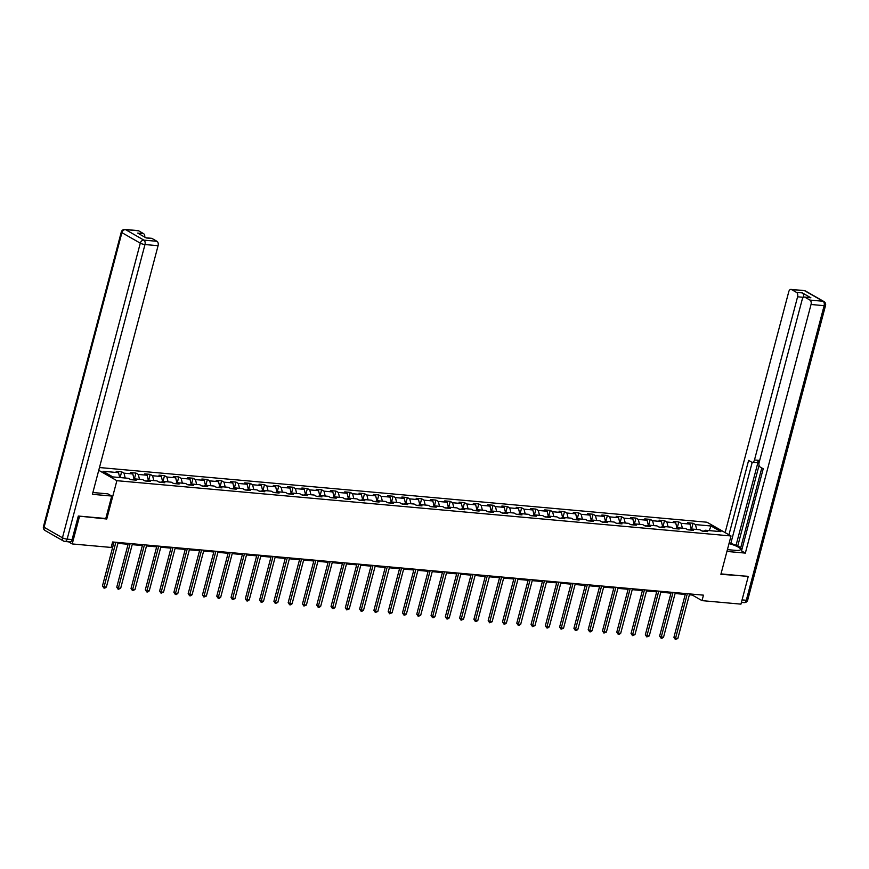 <?xml version="1.0" encoding="UTF-8"?>
<svg xmlns="http://www.w3.org/2000/svg" width="869" height="869" viewBox="0 0 869 869"><rect width="100%" height="100%" fill="white"/><g stroke="black" fill="none" stroke-linecap="round" stroke-linejoin="round"><path stroke-width="1.3" d="M78.59 516.067L106.757 519.021L116.88 480.687L731.014 535.967L706.975 522.226L99.468 467.533M116.88 480.687L98.74 470.314M711.038 525.995L695.472 524.594L693.093 523.247L687.596 522.747L689.975 524.105L681.177 523.312L678.808 521.954L673.312 521.465L675.691 522.812L666.892 522.03L664.524 520.672L659.028 520.173L661.396 521.53L652.608 520.737L650.24 519.38L644.744 518.891L647.112 520.249L638.324 519.456L635.956 518.098L630.459 517.598L632.828 518.956L624.04 518.163L621.661 516.816L616.164 516.316L618.543 517.674L609.745 516.881L607.377 515.523L601.88 515.035L604.259 516.392L595.461 515.599L593.092 514.242L587.596 513.742L589.964 515.1L581.176 514.307L578.808 512.949L573.312 512.46L575.68 513.818L566.892 513.025L564.524 511.667L559.028 511.168L561.396 512.525L552.608 511.743L550.229 510.385L544.733 509.886L547.112 511.244L538.313 510.451L535.945 509.093L530.448 508.604L532.827 509.962L524.029 509.169L521.661 507.811L516.164 507.311L518.532 508.669L509.745 507.876L507.377 506.518L501.88 506.03L504.248 507.387L495.46 506.594L493.092 505.237L487.596 504.748L489.964 506.095L481.176 505.313L478.797 503.955L473.301 503.455L475.68 504.813L466.881 504.02L464.513 502.662L459.017 502.173L461.396 503.531L452.597 502.738L450.229 501.38L444.732 500.881L447.101 502.239L438.313 501.446L435.945 500.099L430.448 499.599L432.816 500.957L424.029 500.164L421.661 498.806L416.164 498.317L418.532 499.664L409.744 498.882L407.365 497.524L401.869 497.025L404.248 498.382L395.449 497.589L393.081 496.232L387.585 495.743L389.964 497.101L381.165 496.308L378.797 494.95L373.301 494.45L375.669 495.808L366.881 495.015L364.513 493.668L359.016 493.168L361.385 494.526L352.597 493.733L350.229 492.375L344.732 491.887L347.1 493.244L338.313 492.451L335.934 491.094L330.437 490.594L332.816 491.952L324.018 491.159L321.649 489.801L316.153 489.312L318.532 490.67L309.733 489.877L307.365 488.519L301.869 488.02L304.237 489.377L295.449 488.595L293.081 487.237L287.585 486.738L289.953 488.096L281.165 487.303L278.797 485.945L273.3 485.456L275.669 486.814L266.881 486.021L264.502 484.663L259.005 484.163L261.384 485.521L252.586 484.728L250.218 483.37L244.721 482.882L247.1 484.239L238.302 483.446L235.933 482.089L230.437 481.6L232.805 482.947L224.017 482.165L221.649 480.807L216.153 480.307L218.521 481.665L209.733 480.872L207.365 479.514L201.869 479.025L204.237 480.383L195.449 479.59L193.07 478.232L187.574 477.733L189.953 479.091L181.154 478.298L178.786 476.951L173.289 476.451L175.668 477.809L166.87 477.016L164.502 475.658L159.005 475.169L161.373 476.516L152.586 475.734L150.218 474.376L144.721 473.877L147.089 475.234L138.301 474.441L135.933 473.084L130.437 472.595L132.805 473.953L124.017 473.16L121.638 471.802L116.142 471.302L118.521 472.66L102.955 471.259L112.829 476.907L128.395 478.308L130.763 479.666L136.259 480.166L133.891 478.808L142.679 479.601L145.047 480.959L150.543 481.448L148.175 480.09L156.963 480.883L159.331 482.241L164.828 482.74L162.46 481.383L171.247 482.176L173.626 483.522L179.112 484.022L176.744 482.664L185.542 483.457L187.91 484.815L193.407 485.304L191.028 483.946L199.827 484.739L202.195 486.097L207.691 486.597L205.323 485.239L214.111 486.032L216.479 487.39L221.975 487.878L219.607 486.521L228.395 487.313L230.763 488.671L236.259 489.16L233.891 487.813L242.679 488.595L245.058 489.953L250.544 490.453L248.176 489.095L256.974 489.888L259.342 491.246L264.839 491.735L262.46 490.377L271.258 491.17L273.626 492.527L279.123 493.027L276.755 491.669L285.543 492.462L287.911 493.82L293.407 494.309L291.039 492.951L299.827 493.744L302.195 495.102L307.691 495.591L305.323 494.244L314.111 495.026L316.49 496.384L321.975 496.883L319.607 495.526L328.406 496.318L330.774 497.676L336.27 498.165L333.892 496.807L342.69 497.6L345.058 498.958L350.555 499.458L348.187 498.1L356.974 498.893L359.342 500.24L364.839 500.74L362.471 499.382L371.259 500.175L373.627 501.532L379.123 502.021L376.755 500.663L385.543 501.456L387.922 502.814L393.407 503.314L391.039 501.956L399.838 502.749L402.206 504.107L407.702 504.596L405.323 503.238L414.122 504.031L416.49 505.389L421.986 505.888L419.618 504.531L428.406 505.323L430.774 506.67L436.271 507.17L433.903 505.812L442.69 506.605L445.058 507.963L450.555 508.452L448.187 507.094L456.975 507.887L459.353 509.245L464.839 509.745L462.471 508.387L471.27 509.18L473.638 510.537L479.134 511.026L476.755 509.668L485.554 510.461L487.922 511.819L493.418 512.308L491.05 510.961L499.838 511.743L502.206 513.101L507.702 513.601L505.334 512.243L514.122 513.036L516.49 514.394L521.987 514.882L519.619 513.525L528.406 514.318L530.785 515.675L536.271 516.175L533.903 514.817L542.701 515.61L545.069 516.968L550.566 517.457L548.187 516.099L556.986 516.892L559.354 518.25L564.85 518.739L562.482 517.392L571.27 518.174L573.638 519.532L579.134 520.031L576.766 518.674L585.554 519.466L587.922 520.824L593.418 521.313L591.05 519.955L599.838 520.748L602.217 522.106L607.703 522.606L605.335 521.248L614.133 522.041L616.501 523.388L621.998 523.888L619.619 522.53L628.417 523.323L630.785 524.68L636.282 525.169L633.914 523.811L642.702 524.604L645.07 525.962L650.566 526.462L648.198 525.104L656.986 525.897L659.354 527.255L664.85 527.744L662.482 526.386L671.27 527.179L673.649 528.537L679.134 529.036L676.766 527.679L685.565 528.471L687.933 529.818L693.429 530.318L691.051 528.96L699.849 529.753L702.217 531.111L707.714 531.6L705.346 530.242L720.912 531.643L711.038 525.995L709.191 530.59M689.378 594.798L692.278 595.059L702.022 600.631L703.466 595.156L112.601 541.974L111.156 547.448L72.225 543.94L79.459 516.566M132.751 479.677L130.415 479.471M132.555 479.829L133.891 478.808M124.017 473.16L125.212 478.026M132.805 473.953L134 478.819M147.035 480.97L144.71 480.763M146.85 481.111L148.175 480.09M138.301 474.441L139.496 479.308M147.089 475.234L148.284 480.101M161.319 482.252L158.994 482.045M161.134 482.404L162.46 481.383M152.586 475.734L153.78 480.6M161.373 476.516L162.568 481.393M175.614 483.544L173.279 483.327M175.419 483.685L176.744 482.664M166.87 477.016L168.065 481.882M175.668 477.809L176.863 482.675M189.898 484.826L187.563 484.62M189.703 484.978L191.028 483.946M181.154 478.298L182.349 483.175M189.953 479.091L191.147 483.957M204.182 486.108L201.847 485.901M203.987 486.26L205.323 485.239M195.449 479.59L196.644 484.457M204.237 480.383L205.432 485.25M218.467 487.4L216.142 487.183M218.282 487.542L219.607 486.521M209.733 480.872L210.928 485.738M218.521 481.665L219.716 486.531M232.751 488.682L230.426 488.476M232.566 488.834L233.891 487.813M224.017 482.165L225.212 487.031M232.805 482.947L234 487.824M247.046 489.975L244.71 489.758M246.85 490.116L248.176 489.095M238.302 483.446L239.496 488.313M247.1 484.239L248.295 489.106M261.33 491.257L258.995 491.05M261.135 491.409L262.46 490.377M252.586 484.728L253.781 489.595M261.384 485.521L262.579 490.388M275.614 492.538L273.279 492.332M275.419 492.69L276.755 491.669M266.881 486.021L268.076 490.887M275.669 486.814L276.863 491.68M289.898 493.831L287.574 493.614M289.714 493.972L291.039 492.951M281.165 487.303L282.36 492.169M289.953 488.096L291.148 492.962M304.183 495.113L301.858 494.906M303.998 495.265L305.323 494.244M295.449 488.595L296.644 493.462M304.237 489.377L305.432 494.244M318.478 496.405L316.142 496.188M318.282 496.547L319.607 495.526M309.733 489.877L310.928 494.743M318.532 490.67L319.727 495.536M332.762 497.687L330.426 497.481M332.566 497.839L333.892 496.807M324.018 491.159L325.212 496.025M332.816 491.952L334.011 496.818M347.046 498.969L344.711 498.763M346.85 499.121L348.187 498.1M338.313 492.451L339.507 497.318M347.1 493.244L348.295 498.111M361.33 500.262L359.006 500.044M361.146 500.403L362.471 499.382M352.597 493.733L353.792 498.6M361.385 494.526L362.579 499.393M375.614 501.543L373.29 501.337M375.43 501.695L376.755 500.663M366.881 495.015L368.076 499.892M375.669 495.808L376.864 500.674M389.909 502.825L387.574 502.619M389.714 502.977L391.039 501.956M381.165 496.308L382.36 501.174M389.964 497.101L391.159 501.967M404.194 504.118L401.858 503.911M403.998 504.259L405.323 503.238M395.449 497.589L396.644 502.456M404.248 498.382L405.443 503.249M418.478 505.4L416.142 505.193M418.282 505.552L419.618 504.531M409.744 498.882L410.939 503.748M418.532 499.664L419.727 504.541M432.762 506.692L430.437 506.475M432.577 506.833L433.903 505.812M424.029 500.164L425.223 505.03M432.816 500.957L434.011 505.823M447.046 507.974L444.722 507.768M446.862 508.126L448.187 507.094M438.313 501.446L439.508 506.323M447.101 502.239L448.295 507.105M461.341 509.256L459.006 509.049M461.146 509.408L462.471 508.387M452.597 502.738L453.792 507.605M461.396 503.531L462.59 508.398M475.625 510.548L473.29 510.331M475.43 510.69L476.755 509.668M466.881 504.02L468.076 508.886M475.68 504.813L476.875 509.679M489.91 511.83L487.574 511.624M489.714 511.982L491.05 510.961M481.176 505.313L482.371 510.179M489.964 506.095L491.159 510.972M504.194 513.123L501.869 512.906M504.009 513.264L505.334 512.243M495.46 506.594L496.655 511.461M504.248 507.387L505.443 512.254M518.478 514.405L516.153 514.198M518.293 514.557L519.619 513.525M509.745 507.876L510.939 512.743M518.532 508.669L519.727 513.536M532.773 515.686L530.438 515.48M532.578 515.838L533.903 514.817M524.029 509.169L525.224 514.035M532.827 509.962L534.022 514.828M547.057 516.979L544.722 516.762M546.862 517.12L548.187 516.099M538.313 510.451L539.508 515.317M547.112 511.244L548.306 516.11M561.341 518.261L559.006 518.054M561.146 518.413L562.482 517.392M552.608 511.743L553.803 516.61M561.396 512.525L562.591 517.392M575.626 519.553L573.301 519.336M575.441 519.695L576.766 518.674M566.892 513.025L568.087 517.891M575.68 513.818L576.875 518.684M589.91 520.835L587.585 520.629M589.725 520.987L591.05 519.955M581.176 514.307L582.371 519.173M589.964 515.1L591.159 519.966M604.205 522.117L601.869 521.911M604.009 522.269L605.335 521.248M595.461 515.599L596.655 520.466M604.259 516.392L605.454 521.259M618.489 523.41L616.154 523.192M618.293 523.551L619.619 522.53M609.745 516.881L610.94 521.748M618.543 517.674L619.738 522.541M632.773 524.691L630.438 524.485M632.578 524.843L633.914 523.811M624.04 518.163L625.235 523.04M632.828 518.956L634.022 523.822M647.057 525.973L644.733 525.767M646.873 526.125L648.198 525.104M638.324 519.456L639.519 524.322M647.112 520.249L648.307 525.115M661.342 527.266L659.017 527.059M661.157 527.407L662.482 526.386M652.608 520.737L653.803 525.604M661.396 521.53L662.591 526.397M675.637 528.548L673.301 528.341M675.441 528.7L676.766 527.679M666.892 522.03L668.087 526.896M675.691 522.812L676.886 527.689M689.921 529.84L687.585 529.623M689.725 529.981L691.051 528.96M681.177 523.312L682.371 528.178M689.975 524.105L691.17 528.971M704.205 531.122L701.87 530.916M704.009 531.274L705.346 530.242M695.472 524.594L696.666 529.471M731.014 535.967L720.89 574.3L747.297 576.256M748.176 576.755L740.942 604.14L702.022 600.631M68.51 541.811L72.225 543.94M112.362 542.864L113.806 542.995M117.923 543.364L128.091 544.276M132.207 544.646L142.375 545.558M146.492 545.928L156.659 546.851M160.776 547.22L170.954 548.133M175.06 548.502L185.238 549.425M189.355 549.795L199.522 550.707M203.639 551.076L213.807 551.989M217.923 552.358L228.091 553.281M232.208 553.651L242.386 554.563M246.492 554.933L256.67 555.845M260.787 556.225L270.954 557.138M275.071 557.507L285.238 558.419M289.355 558.789L299.523 559.712M303.639 560.081L313.818 560.994M317.924 561.363L328.102 562.276M332.219 562.645L342.386 563.568M346.503 563.938L356.67 564.85M360.787 565.219L370.954 566.143M375.071 566.512L385.249 567.424M389.355 567.794L399.534 568.706M403.651 569.076L413.818 569.999M417.935 570.368L428.102 571.281M432.219 571.65L442.386 572.573M446.503 572.943L456.681 573.855M460.787 574.224L470.965 575.137M475.082 575.506L485.25 576.429M489.366 576.799L499.534 577.711M503.651 578.081L513.818 578.993M517.935 579.373L528.113 580.286M532.219 580.655L542.397 581.567M546.514 581.937L556.681 582.86M560.798 583.229L570.966 584.142M575.082 584.511L585.25 585.424M589.367 585.793L599.545 586.716M603.651 587.086L613.829 587.998M617.946 588.367L628.113 589.291M632.23 589.66L642.397 590.572M646.514 590.942L656.682 591.854M660.798 592.224L670.977 593.147M675.083 593.516L685.261 594.429M118.521 472.66L119.716 477.526M692.506 594.179L692.278 595.059M693.093 523.247L691.572 529.004M678.808 521.954L677.288 527.722M664.524 520.672L663.004 526.44M650.24 519.38L648.708 525.148M635.956 518.098L634.424 523.866M621.661 516.816L620.14 522.573M607.377 515.523L605.856 521.291M593.092 514.242L591.572 520.01M578.808 512.949L577.277 518.717M564.524 511.667L562.993 517.435M550.229 510.385L548.708 516.143M535.945 509.093L534.424 514.861M521.661 507.811L520.14 513.579M507.377 506.518L505.845 512.286M493.092 505.237L491.561 511.005M478.797 503.955L477.277 509.723M464.513 502.662L462.992 508.43M450.229 501.38L448.708 507.148M435.945 500.099L434.413 505.856M421.661 498.806L420.129 504.574M407.365 497.524L405.845 503.292M393.081 496.232L391.561 502M378.797 494.95L377.276 500.718M364.513 493.668L362.981 499.425M350.229 492.375L348.697 498.143M335.934 491.094L334.413 496.862M321.649 489.801L320.129 495.569M307.365 488.519L305.845 494.287M293.081 487.237L291.549 492.995M278.797 485.945L277.265 491.713M264.502 484.663L262.981 490.431M250.218 483.37L248.697 489.138M235.933 482.089L234.413 487.857M221.649 480.807L220.118 486.575M207.365 479.514L205.834 485.282M193.07 478.232L191.549 484M178.786 476.951L177.265 482.708M164.502 475.658L162.981 481.426M150.218 474.376L148.686 480.144M135.933 473.084L134.402 478.852M121.638 471.802L120.118 477.57M106.757 519.021L105.801 518.478M685.489 593.538L673.92 637.346L675.539 638.28L687.314 593.712M677.831 638.487L675.365 639.486L675.539 638.28L677.831 638.487L689.606 593.918M675.365 639.486L673.92 637.346M727.407 549.632L735.207 550.338A13.046 2.781 14.8 0 0 740.507 549.49A13.046 2.781 14.8 0 0 729.004 543.57M726.929 551.435L745.352 553.097L741.518 550.903L763.221 468.76L760.169 467.022A3.476 2.118 -84.9 0 1 759.093 462.623L802.206 299.436A3.476 2.118 -84.9 0 1 804.466 297.079L810.332 297.611A3.476 2.118 95.1 0 1 810.886 297.785L802.369 292.918A3.476 2.118 95.1 0 1 803.456 297.317L803.434 297.404M761.809 467.957L740.551 548.404L741.963 549.219M759.061 465.339L737.77 545.928L740.757 547.644M737.77 545.928L729.221 542.756M745.352 553.097L811.038 304.487A3.476 2.118 -84.9 0 0 809.962 300.087L805.02 297.263A3.476 2.118 -84.9 0 0 804.466 297.079M803.456 297.317L797.59 296.796A3.476 2.118 -84.9 0 0 796.515 292.397L791.572 289.573A3.476 2.118 -84.9 0 0 791.018 289.388A3.476 2.118 -84.9 0 0 788.759 291.745L725.126 532.599M797.59 296.796L754.477 459.983A3.476 2.118 -84.9 0 1 752.217 462.33A3.476 2.118 -84.9 0 1 751.663 462.145L748.611 460.407L728.95 534.793M747.546 576.397L720.998 573.888M754.477 459.983L758.507 460.342L735.934 545.765M758.507 460.342A3.476 2.118 95.1 0 1 756.247 462.688L752.217 462.33L730.938 542.908M92.885 492.462A13.046 2.781 14.8 0 0 94.884 492.701L107.886 493.864L111.721 496.058L92.396 494.32L158.082 245.71L144.982 244.537L67.141 539.138L72.094 539.584L78.308 516.034L105.79 518.511L111.721 496.058M138.616 230.796L125.516 229.612A3.476 2.118 -84.9 0 0 124.962 229.438L138.062 230.611A3.476 2.118 95.1 0 1 138.616 230.796L143.548 233.62A3.476 2.118 95.1 0 1 144.786 237.15M145.938 237.802L151.51 238.302A3.476 2.118 95.1 0 1 152.064 238.486L156.996 241.31A3.476 2.118 95.1 0 1 158.082 245.71M143.548 233.62L137.693 233.088L146.198 237.954L152.064 238.486M72.094 539.584A3.476 2.118 95.1 0 1 69.835 541.93L64.882 541.485A3.476 2.118 -84.9 0 0 67.141 539.138A3.476 0.739 -165.2 0 1 62.449 537.781L140.289 243.168L121.91 232.653L44.069 527.266L62.449 537.781A3.476 2.661 -60.2 0 0 63.47 541.039A3.476 3.476 0 0 0 64.882 541.485A3.476 2.118 -84.9 0 1 64.328 541.311A3.476 2.661 -60.2 0 1 63.47 541.039L45.09 530.524A3.476 2.661 119.8 0 1 44.069 527.266A3.476 0.739 -165.2 0 1 43.45 526.614A3.476 3.476 0 0 0 45.09 530.524M671.205 592.256L659.636 636.065L661.255 636.988L673.03 592.419M663.547 637.194L661.993 638.28L661.081 638.194L661.255 636.988L663.547 637.194L675.322 592.625M661.081 638.194L659.636 636.065M656.921 590.974L645.352 634.772L646.971 635.706L658.745 591.137M649.262 635.912L646.797 636.912L646.971 635.706L649.262 635.912L661.037 591.344M646.797 636.912L645.352 634.772M642.636 589.682L631.057 633.49L632.686 634.413L644.461 589.845M634.978 634.62L632.513 635.63L632.686 634.413L634.978 634.62L646.753 590.051M632.513 635.63L631.057 633.49M628.352 588.4L616.773 632.197L618.402 633.132L630.177 588.563M620.683 633.338L619.141 634.424L618.217 634.337L618.402 633.132L620.683 633.338L632.458 588.769M618.217 634.337L616.773 632.197M614.057 587.107L602.489 630.916L604.107 631.85L615.882 587.281M606.399 632.056L603.933 633.056L604.107 631.85L606.399 632.056L618.174 587.487M603.933 633.056L602.489 630.916M599.773 585.825L588.204 629.634L589.823 630.557L601.598 585.988M592.115 630.764L590.562 631.85L589.649 631.763L589.823 630.557L592.115 630.764L603.89 586.195M589.649 631.763L588.204 629.634M585.489 584.544L573.92 628.341L575.539 629.275L587.314 584.707M577.831 629.482L576.277 630.568L575.365 630.481L575.539 629.275L577.831 629.482L589.606 584.913M575.365 630.481L573.92 628.341M571.205 583.251L559.625 627.06L561.255 627.983L573.029 583.414M563.546 628.189L561.081 629.199L561.255 627.983L563.546 628.189L575.321 583.62M561.081 629.199L559.625 627.06M556.92 581.969L545.341 625.778L546.97 626.701L558.745 582.132M549.251 626.907L547.709 627.994L546.786 627.907L546.97 626.701L549.251 626.907L561.026 582.339M546.786 627.907L545.341 625.778M542.625 580.688L531.057 624.485L532.675 625.419L544.45 580.85M534.967 625.626L532.501 626.625L532.675 625.419L534.967 625.626L546.742 581.057M532.501 626.625L531.057 624.485M528.341 579.395L516.773 623.203L518.391 624.127L530.166 579.558M520.683 624.333L519.13 625.419L518.217 625.332L518.391 624.127L520.683 624.333L532.458 579.764M518.217 625.332L516.773 623.203M514.057 578.113L502.488 621.911L504.107 622.845L515.882 578.276M506.399 623.051L504.846 624.138L503.933 624.051L504.107 622.845L506.399 623.051L518.174 578.482M503.933 624.051L502.488 621.911M499.773 576.82L488.193 620.629L489.823 621.563L501.598 576.983M492.115 621.759L489.649 622.769L489.823 621.563L492.115 621.759L503.89 577.19M489.649 622.769L488.193 620.629M485.489 575.539L473.909 619.347L475.539 620.27L487.313 575.702M477.82 620.477L476.277 621.563L475.354 621.476L475.539 620.27L477.82 620.477L489.595 575.908M475.354 621.476L473.909 619.347M471.194 574.257L459.625 618.055L461.243 618.989L473.018 574.42M463.535 619.195L461.07 620.194L461.243 618.989L463.535 619.195L475.31 574.626M461.07 620.194L459.625 618.055M456.909 572.964L445.341 616.773L446.959 617.696L458.734 573.127M449.251 617.902L447.698 618.989L446.785 618.902L446.959 617.696L449.251 617.902L461.026 573.334M446.785 618.902L445.341 616.773M442.625 571.683L431.057 615.48L432.675 616.414L444.45 571.845M434.967 616.621L433.414 617.707L432.501 617.62L432.675 616.414L434.967 616.621L446.742 572.052M432.501 617.62L431.057 615.48M428.341 570.39L416.762 614.198L418.391 615.133L430.166 570.564M420.683 615.339L418.217 616.338L418.391 615.133L420.683 615.339L432.458 570.77M418.217 616.338L416.762 614.198M414.057 569.108L402.477 612.917L404.107 613.84L415.882 569.271M406.388 614.046L404.845 615.133L403.922 615.046L404.107 613.84L406.388 614.046L418.163 569.477M403.922 615.046L402.477 612.917M399.762 567.826L388.193 611.624L389.812 612.558L401.587 567.989M392.104 612.764L389.638 613.764L389.812 612.558L392.104 612.764L403.879 568.196M389.638 613.764L388.193 611.624M385.478 566.534L373.909 610.342L375.527 611.265L387.302 566.697M377.819 611.472L375.354 612.482L375.527 611.265L377.819 611.472L389.594 566.903M375.354 612.482L373.909 610.342M371.193 565.252L359.625 609.05L361.243 609.984L373.018 565.415M363.535 610.19L361.982 611.276L361.069 611.189L361.243 609.984L363.535 610.19L375.31 565.621M361.069 611.189L359.625 609.05M356.909 563.959L345.33 607.768L346.959 608.702L358.734 564.133M349.251 608.908L346.785 609.908L346.959 608.702L349.251 608.908L361.026 564.339M346.785 609.908L345.33 607.768M342.625 562.678L331.046 606.486L332.675 607.409L344.45 562.84M334.956 607.616L333.414 608.702L332.49 608.615L332.675 607.409L334.956 607.616L346.731 563.047M332.49 608.615L331.046 606.486M328.33 561.396L316.761 605.193L318.38 606.127L330.155 561.559M320.672 606.334L319.119 607.42L318.206 607.333L318.38 606.127L320.672 606.334L332.447 561.765M318.206 607.333L316.761 605.193M314.046 560.103L302.477 603.912L304.096 604.835L315.871 560.266M306.388 605.041L303.922 606.051L304.096 604.835L306.388 605.041L318.163 560.472M303.922 606.051L302.477 603.912M299.762 558.821L288.193 602.63L289.812 603.553L301.586 558.984M292.103 603.759L290.55 604.846L289.638 604.759L289.812 603.553L292.103 603.759L303.878 559.191M289.638 604.759L288.193 602.63M285.477 557.54L273.898 601.337L275.527 602.271L287.302 557.702M277.819 602.478L275.354 603.477L275.527 602.271L277.819 602.478L289.594 557.909M275.354 603.477L273.898 601.337M271.193 556.247L259.614 600.055L261.243 600.979L273.018 556.41M263.524 601.185L261.982 602.271L261.058 602.184L261.243 600.979L263.524 601.185L275.299 556.616M261.058 602.184L259.614 600.055M256.898 554.965L245.33 598.763L246.948 599.697L258.723 555.128M249.24 599.903L247.687 600.99L246.774 600.903L246.948 599.697L249.24 599.903L261.015 555.334M246.774 600.903L245.33 598.763M242.614 553.672L231.045 597.481L232.664 598.415L244.439 553.835M234.956 598.611L232.49 599.621L232.664 598.415L234.956 598.611L246.731 554.042M232.49 599.621L231.045 597.481M228.33 552.391L216.761 596.199L218.38 597.122L230.155 552.554M220.672 597.329L219.118 598.415L218.206 598.328L218.38 597.122L220.672 597.329L232.447 552.76M218.206 598.328L216.761 596.199M214.046 551.109L202.466 594.907L204.096 595.841L215.87 551.272M206.387 596.047L203.922 597.046L204.096 595.841L206.387 596.047L218.162 551.478M203.922 597.046L202.466 594.907M199.761 549.816L188.182 593.625L189.811 594.548L201.586 549.979M192.092 594.754L190.55 595.841L189.627 595.754L189.811 594.548L192.092 594.754L203.867 550.186M189.627 595.754L188.182 593.625M185.466 548.535L173.898 592.332L175.516 593.266L187.291 548.697M177.808 593.473L176.255 594.559L175.342 594.472L175.516 593.266L177.808 593.473L189.583 548.904M175.342 594.472L173.898 592.332M171.182 547.242L159.614 591.05L161.232 591.985L173.007 547.416M163.524 592.191L161.058 593.19L161.232 591.985L163.524 592.191L175.299 547.622M161.058 593.19L159.614 591.05M156.898 545.96L145.329 589.769L146.948 590.692L158.723 546.123M149.24 590.898L147.687 591.985L146.774 591.898L146.948 590.692L149.24 590.898L161.015 546.329M146.774 591.898L145.329 589.769M142.614 544.678L131.034 588.476L132.664 589.41L144.439 544.841M134.956 589.616L132.49 590.616L132.664 589.41L134.956 589.616L146.731 545.048M132.49 590.616L131.034 588.476M128.33 543.386L116.75 587.194L118.38 588.117L130.154 543.549M120.661 588.324L118.195 589.334L118.38 588.117L120.661 588.324L132.436 543.755M118.195 589.334L116.75 587.194M114.035 542.104L102.466 585.902L104.084 586.836L115.859 542.267M106.376 587.042L104.823 588.128L103.911 588.041L104.084 586.836L106.376 587.042L118.151 542.473M103.911 588.041L102.466 585.902M796.515 292.397L802.369 292.918M810.886 297.785L805.02 297.263M809.962 300.087L823.052 301.261L804.672 290.746L791.572 289.573M742.061 599.892L746.297 600.273L824.138 305.671L811.038 304.487M823.052 301.261A3.476 2.118 95.1 0 1 824.138 305.671A3.476 0.739 -165.2 0 0 825.55 305.443A3.476 3.476 0 0 0 823.91 301.532A3.476 2.661 119.8 0 0 823.052 301.261M804.672 290.746A3.476 2.661 -60.2 0 1 805.53 291.017A3.476 3.476 0 0 0 804.118 290.572A3.476 2.118 95.1 0 1 804.672 290.746M825.55 305.443L747.709 600.044A3.476 0.739 -165.2 0 1 746.297 600.273A3.476 2.118 95.1 0 1 744.038 602.619L741.409 602.391M124.962 229.438A3.476 3.476 0 0 0 121.291 232.012A3.476 0.739 -165.2 0 0 121.91 232.653A3.476 2.661 -60.2 0 1 125.516 229.612L143.906 240.126L156.996 241.31M143.906 240.126A3.476 2.661 119.8 0 0 140.289 243.168A3.476 0.739 -165.2 0 0 144.982 244.537A3.476 2.118 -84.9 0 0 143.906 240.126M823.91 301.532L805.53 291.017M804.118 290.572L791.018 289.388M744.038 602.619A3.476 3.476 0 0 0 747.709 600.044M121.291 232.012L43.45 526.614"/></g></svg>
